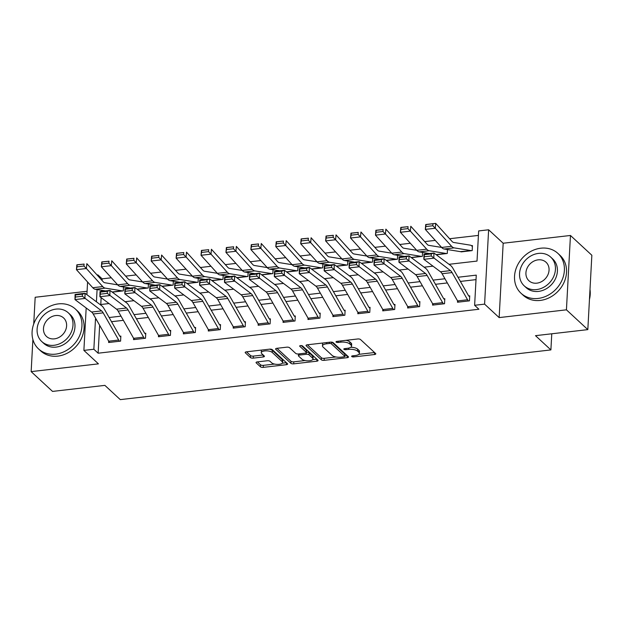 <?xml version="1.0" encoding="UTF-8"?>
<svg xmlns="http://www.w3.org/2000/svg" width="623" height="623" viewBox="0 0 623 623"><rect width="100%" height="100%" fill="white"/><g stroke="black" fill="none" stroke-linecap="round" stroke-linejoin="round"><path stroke-width="0.93" d="M351.761 356.543A1.495 0.561 -176.9 0 0 353.724 356.924L374.509 354.526A2.134 0.802 -176.9 0 0 375.801 353.864A2.134 0.802 -176.9 0 0 375.63 353.521L360.507 339.535A2.134 0.802 -176.9 0 0 357.711 338.982L336.918 341.381A1.495 0.561 -176.9 0 0 336.015 341.848A1.495 0.561 -176.9 0 0 336.14 342.089A1.495 0.561 -176.9 0 0 338.094 342.471L340.789 342.159A6.822 2.57 -176.9 0 1 349.737 343.927L350.998 345.087A6.822 2.57 -176.9 0 1 351.551 346.186A6.822 2.57 -176.9 0 1 347.424 348.304L344.729 348.607A1.495 0.561 -176.9 0 0 343.826 349.075A1.495 0.561 -176.9 0 0 343.951 349.316A1.495 0.561 -176.9 0 0 345.905 349.698L348.6 349.386A6.822 2.57 -176.9 0 1 357.547 351.154L358.809 352.314A6.822 2.57 -176.9 0 1 359.362 353.412A6.822 2.57 -176.9 0 1 355.235 355.531L352.548 355.834A1.495 0.561 -176.9 0 0 351.645 356.301A1.495 0.561 -176.9 0 0 351.761 356.543M257.346 361.893A2.134 0.802 -176.9 0 0 256.053 362.555A2.134 0.802 -176.9 0 0 256.224 362.89L260.469 366.815A2.134 0.802 -176.9 0 0 263.264 367.368L286.354 364.704A2.134 0.802 -176.9 0 0 287.647 364.042A2.134 0.802 -176.9 0 0 287.476 363.7L272.352 349.713A2.134 0.802 -176.9 0 0 269.557 349.16L246.467 351.824A2.134 0.802 -176.9 0 0 245.174 352.486A2.134 0.802 -176.9 0 0 245.345 352.828L250.469 357.571A2.134 0.802 -176.9 0 0 253.273 358.124L263.147 356.979A2.134 0.802 -176.9 0 0 264.44 356.317A2.134 0.802 -176.9 0 0 264.269 355.974L261.73 353.623A5.7 2.149 -176.9 0 1 261.263 352.711A5.7 2.149 -176.9 0 1 265.873 350.866A5.7 2.149 -176.9 0 1 272.196 352.416L282.149 361.628A5.7 2.149 -176.9 0 1 282.608 362.539A5.7 2.149 -176.9 0 1 278.006 364.393A5.7 2.149 -176.9 0 1 271.683 362.835L270.024 361.301A2.134 0.802 -176.9 0 0 267.228 360.748L257.346 361.893M99.641 325.292L98.13 353.202L93.855 349.246L83.887 350.391L86.184 307.98M587.824 329.622L566.432 309.826L570.458 235.471L591.85 255.259L587.824 329.622L535.492 335.665L550.896 349.916L120.278 399.623L104.874 385.372L52.542 391.415L31.15 371.62L98.434 363.855L83.887 350.391M570.458 235.471L503.174 243.235L499.148 317.598L566.432 309.826M499.148 317.598L484.593 304.133L474.625 305.286L476.26 275.14L458.014 277.251M98.13 353.202L478.908 309.249L474.625 305.286M321.328 359.79A2.134 0.802 -176.9 0 0 324.124 360.343L347.213 357.68A2.134 0.802 -176.9 0 0 348.506 357.018A2.134 0.802 -176.9 0 0 348.327 356.675L333.212 342.689A2.134 0.802 -176.9 0 0 330.416 342.136L307.326 344.799A2.134 0.802 -176.9 0 0 306.033 345.461A2.134 0.802 -176.9 0 0 306.204 345.804L321.328 359.79L321.437 357.781A2.134 0.802 -176.9 0 0 324.233 358.334L335.984 356.979M316.788 361.192L293.698 363.855A2.134 0.802 -176.9 0 1 290.894 363.302L275.779 349.316A2.134 0.802 -176.9 0 1 275.607 348.973A2.134 0.802 -176.9 0 1 276.892 348.312L286.775 347.175A2.134 0.802 -176.9 0 1 289.57 347.727L295.707 353.397A2.134 0.802 -176.9 0 0 298.503 353.95L305.06 353.194A2.134 0.802 -176.9 0 0 306.345 352.532A2.134 0.802 -176.9 0 0 306.173 352.19L299.788 346.279A1.495 0.561 -176.9 0 1 299.671 346.045A1.495 0.561 -176.9 0 1 300.878 345.563A1.495 0.561 -176.9 0 1 302.529 345.967L317.901 360.187A2.134 0.802 -176.9 0 1 318.073 360.53A2.134 0.802 -176.9 0 1 316.788 361.192L316.889 359.253M87.088 291.268L35.176 297.264L33.728 323.991M32.887 339.512L31.15 371.62M476.019 279.626L460.389 281.425M447.33 282.935L435.469 284.306M422.41 285.809L410.549 287.18M397.49 288.69L385.629 290.053M372.57 291.564L360.709 292.935M347.65 294.438L335.789 295.808M322.73 297.319L310.877 298.69M297.81 300.193L285.957 301.563M272.897 303.074L261.037 304.437M247.977 305.948L236.117 307.318M223.057 308.821L211.197 310.192M198.137 311.702L186.277 313.073M173.217 314.576L161.357 315.947M148.297 317.457L136.437 318.82M123.377 320.331L111.517 321.702M457.57 300.886L457.492 302.233L469.454 300.847L469.726 295.824L468.73 295.941L469.672 296.813M432.65 303.759L432.572 305.106L444.534 303.728L444.806 298.705L443.81 298.814L444.752 299.694M407.73 306.641L407.652 307.988L419.614 306.602L419.886 301.579L418.89 301.696L419.832 302.568M382.81 309.514L382.732 310.861L394.694 309.483L394.966 304.452L393.97 304.569L394.912 305.441M357.89 312.396L357.812 313.735L369.774 312.357L370.046 307.334L369.05 307.451L369.992 308.323M332.97 315.269L332.892 316.616L344.854 315.23L345.126 310.207L344.13 310.324L345.072 311.196M308.05 318.143L307.972 319.49L319.934 318.112L320.206 313.089L319.21 313.198L320.152 314.078M283.13 321.024L283.052 322.371L295.014 320.985L295.286 315.962L294.29 316.079L295.232 316.951M258.21 323.898L258.132 325.245L270.094 323.867L270.366 318.836L269.37 318.953L270.32 319.825M233.29 326.779L233.212 328.119L245.174 326.74L245.446 321.717L244.45 321.834L245.4 322.706M208.37 329.653L208.292 331L220.254 329.614L220.526 324.591L219.53 324.708L220.48 325.58M183.45 332.526L183.38 333.873L195.342 332.495L195.606 327.472L194.61 327.581L195.56 328.453M158.53 335.408L158.46 336.755L170.422 335.369L170.686 330.346L169.69 330.463L170.64 331.335M133.61 338.281L133.54 339.628L145.502 338.25L145.766 333.219L144.77 333.336L145.72 334.208M108.69 341.163L108.62 342.502L120.582 341.124L120.854 336.101L119.857 336.218L120.8 337.09M478.409 235.408L449.604 238.734M435.259 240.392L424.684 241.615M410.339 243.266L399.764 244.489M385.419 246.147L374.844 247.362M360.499 249.021L349.924 250.244M335.579 251.894L325.004 253.117M310.659 254.776L300.084 255.998M285.739 257.649L275.164 258.872M260.819 260.531L250.244 261.746M235.899 263.404L225.324 264.627M210.979 266.278L200.404 267.501M186.059 269.159L175.484 270.382M161.139 272.033L150.564 273.256M136.219 274.914L125.644 276.129M111.299 277.788L102.156 278.839L102.071 280.498M101.541 290.302L101.479 291.393M101.144 297.654L100.77 304.507M460.233 251.614L472.179 250.61L472.452 245.587L471.455 245.696A7.601 2.913 83.4 0 0 470.513 245.189L453.684 242.472A10.864 4.159 -96.6 0 1 452.041 241.428L435.703 223.377L435.282 228.244L451.613 246.295A16.291 6.238 83.4 0 0 454.081 247.861L470.91 250.578A2.173 0.833 -96.6 0 1 471.183 250.726L461.215 251.871A2.173 0.833 -96.6 0 0 460.942 251.731L444.113 249.013A16.291 6.238 83.4 0 1 441.645 247.448L425.314 229.396L425.735 224.529L435.703 223.377L426.007 224.599L425.836 226.546L432.814 225.744L432.985 223.797M447.47 249.55L447.259 253.483L436.256 254.752M422.55 252.432L422.339 256.365L411.336 257.634M397.63 255.305L397.419 259.238L386.416 260.507M372.71 258.179L372.499 262.112L361.496 263.381M347.79 261.06L347.579 264.993L336.576 266.262M322.87 263.934L322.659 267.867L311.656 269.136M297.95 266.815L297.739 270.748L286.736 272.017M273.03 269.689L272.819 273.622L261.816 274.891M248.11 272.562L247.899 276.495L236.896 277.765M223.19 275.444L222.979 279.377L211.976 280.646M198.27 278.317L198.059 282.25L187.064 283.52M173.35 281.199L173.139 285.132L162.144 286.401M148.43 284.072L148.219 288.005L137.224 289.274M123.51 286.946L123.299 290.879L112.304 292.148M550.896 349.916L551.768 333.78M97.071 274.977L97.881 274.883L97.827 275.81M102.156 278.839L97.881 274.883M449.019 264.308L477.023 261.076L478.659 230.931L488.627 229.778L484.593 304.133M503.174 243.235L488.627 229.778M86.901 294.671L87.586 282.001M96.074 319.031L95.483 319.101L93.855 349.246M444.954 278.754L433.094 280.124M420.034 281.635L408.174 283.006M395.114 284.509L383.254 285.879M370.194 287.39L358.334 288.753M345.274 290.263L333.414 291.634M320.354 293.137L308.494 294.508M295.434 296.018L283.574 297.389M270.514 298.892L258.654 300.263M245.594 301.773L233.734 303.136M220.674 304.647L208.814 306.018M195.754 307.521L183.894 308.891M170.834 310.402L158.974 311.773M145.914 313.276L134.054 314.646M120.994 316.149L109.134 317.52M100.147 304.577L109.025 303.557M125.067 301.703L133.945 300.675M149.987 298.83L158.865 297.802M174.907 295.948L183.785 294.92M199.827 293.075L208.705 292.047M224.747 290.193L233.625 289.173M249.659 287.32L258.545 286.292M274.579 284.446L283.465 283.418M299.499 281.565L308.385 280.537M324.419 278.691L333.305 277.663M349.339 275.81L358.225 274.79M374.259 272.936L383.145 271.908M399.179 270.063L408.065 269.035M424.099 267.181L432.985 266.153M97.087 289.578L96.425 301.797M96.814 320.323L95.483 319.101M359.362 353.412L359.471 351.403A6.822 2.57 -176.9 0 0 358.918 350.305L358.809 352.314M350.788 347.276A6.822 2.57 -176.9 0 1 357.657 349.145L358.918 350.305M351.551 346.186L351.66 344.176A6.822 2.57 -176.9 0 0 351.107 343.078L350.998 345.087M345.96 340.337A6.822 2.57 -176.9 0 1 349.846 341.918L351.107 343.078M358.817 354.339L374.548 352.525M307.396 344.792L321.437 357.781M344.807 355.959L347.252 355.678M343.888 356.839A1.495 0.561 -176.9 0 0 344.784 356.372A1.495 0.561 -176.9 0 0 344.667 356.138L331.397 343.857A1.495 0.561 -176.9 0 0 329.435 343.468L326.6 343.803A6.822 2.57 -176.9 0 0 322.473 345.913A6.822 2.57 -176.9 0 0 323.026 347.011L332.098 355.398A6.822 2.57 -176.9 0 0 341.046 357.166L343.888 356.839M344.784 356.372L344.893 354.362A1.495 0.561 -176.9 0 0 344.776 354.129L344.667 356.138M331.849 342.167L344.776 354.129M323.127 342.977A6.822 2.57 -176.9 0 0 322.582 343.904L322.473 345.913M316.819 359.191L312.645 359.673M305.052 360.546L293.807 361.846L293.698 363.855M276.962 348.304L291.003 361.293A2.134 0.802 -176.9 0 0 293.807 361.846M306.345 352.532L306.454 350.523A2.134 0.802 -176.9 0 0 306.282 350.181L301.306 345.57M302.069 359.284A5.7 2.149 -176.9 0 0 308.393 360.842A5.7 2.149 -176.9 0 0 312.995 358.988A5.7 2.149 -176.9 0 0 312.536 358.077L309.031 354.83A2.134 0.802 -176.9 0 0 306.236 354.277L299.679 355.032A2.134 0.802 -176.9 0 0 298.386 355.694A2.134 0.802 -176.9 0 0 298.557 356.037L302.069 359.284M312.995 358.988L313.104 356.979A5.7 2.149 -176.9 0 0 312.645 356.068L312.536 358.077M306.36 352.268A2.134 0.802 -176.9 0 1 309.14 352.82L312.645 356.068M282.608 362.539L282.717 360.53A5.7 2.149 -176.9 0 0 282.258 359.619L282.149 361.628M269.455 349.168A5.7 2.149 -176.9 0 1 272.306 350.406L282.258 359.619M261.676 350.071A5.7 2.149 -176.9 0 0 261.372 350.702L261.263 352.711M246.537 351.816L250.578 355.562A2.134 0.802 -176.9 0 0 253.382 356.107L263.186 354.978M257.416 361.877L260.578 364.805A2.134 0.802 -176.9 0 0 263.373 365.358L274.533 364.073M282.312 363.17L286.393 362.703M472.398 246.568L471.455 245.696M432.814 225.744L435.282 228.244L425.314 229.396L425.836 226.546M457.594 300.925L467.562 299.772A7.601 2.913 -96.6 0 0 468.457 300.964L458.489 302.116A7.601 2.913 -96.6 0 1 457.594 300.925L442.089 273.731A10.864 4.159 83.4 0 0 440.492 271.776L423.85 259.324L423.967 254.168L433.935 253.016L450.577 265.468A16.291 6.238 -96.6 0 1 452.968 268.404L468.473 295.598A2.173 0.833 83.4 0 0 468.73 295.941M431.287 253.896L433.935 253.016L433.818 258.171L423.85 259.324L424.263 256.762L431.241 255.96L431.287 253.896L424.31 254.706L424.263 256.762M467.562 299.772L452.057 272.578A10.864 4.159 83.4 0 0 450.46 270.623L431.241 255.96M424.31 254.706L423.967 254.168M441.621 247.424L428.764 245.345A10.864 4.159 -96.6 0 1 427.121 244.302L410.783 226.258L410.362 231.125L426.693 249.177A16.291 6.238 83.4 0 0 429.161 250.734L445.99 253.452A2.173 0.833 -96.6 0 1 446.263 253.6L436.295 254.752A2.173 0.833 -96.6 0 0 436.069 254.612L445.99 253.452M407.894 228.618L408.065 226.671L401.087 227.481L400.916 229.428L407.894 228.618L410.362 231.125L400.394 232.278L416.725 250.321A16.291 6.238 83.4 0 0 419.193 251.887L429.426 253.538M400.916 229.428L400.394 232.278L400.815 227.403L408.065 226.671M416.701 250.298L403.844 248.227A10.864 4.159 -96.6 0 1 402.201 247.183L385.863 229.132L385.442 233.999L401.773 252.05A16.291 6.238 83.4 0 0 404.241 253.616L421.07 256.333A2.173 0.833 -96.6 0 1 421.343 256.474L411.375 257.626A2.173 0.833 -96.6 0 0 411.157 257.494L421.07 256.333M382.974 231.499L383.145 229.552L376.167 230.354L375.996 232.301L382.974 231.499L385.442 233.999L375.474 235.151L391.805 253.203A16.291 6.238 83.4 0 0 394.273 254.76L404.506 256.419M375.996 232.301L375.474 235.151L375.895 230.284L383.145 229.552M391.781 253.179L378.924 251.1A10.864 4.159 -96.6 0 1 377.281 250.057L360.943 232.005L360.522 236.88L376.853 254.924A16.291 6.238 83.4 0 0 379.321 256.489L396.15 259.207A2.173 0.833 -96.6 0 1 396.423 259.355L386.455 260.507A2.173 0.833 -96.6 0 0 386.237 260.367M358.054 234.373L358.225 232.426L351.247 233.236L351.076 235.183L358.054 234.373L360.522 236.88L350.554 238.025L366.885 256.076A16.291 6.238 83.4 0 0 369.353 257.642L379.586 259.293M351.076 235.183L350.554 238.025L350.975 233.158L358.225 232.426M432.674 303.806L442.642 302.653A7.601 2.913 -96.6 0 0 443.537 303.845L433.569 304.99A7.601 2.913 -96.6 0 1 432.674 303.806L417.169 276.604A10.864 4.159 83.4 0 0 415.572 274.65L398.93 262.197L399.047 257.042L409.015 255.897L425.657 268.342A16.291 6.238 -96.6 0 1 428.048 271.285L443.553 298.479A2.173 0.833 83.4 0 0 443.81 298.814M406.367 256.777L409.015 255.897L408.898 261.045L398.93 262.197L399.343 259.643L406.321 258.833L406.367 256.777L399.39 257.579L399.343 259.643M442.642 302.653L427.137 275.459A10.864 4.159 83.4 0 0 425.54 273.497L406.321 258.833M399.39 257.579L399.047 257.042M407.754 306.68L417.721 305.527A7.601 2.913 -96.6 0 0 418.617 306.718L408.649 307.871A7.601 2.913 -96.6 0 1 407.754 306.68L392.249 279.486A10.864 4.159 83.4 0 0 390.652 277.523L374.01 265.079L374.127 259.923L384.095 258.771L400.737 271.223A16.291 6.238 -96.6 0 1 403.128 274.159L418.633 301.353A2.173 0.833 83.4 0 0 418.89 301.696M381.447 259.651L384.095 258.771L383.978 263.926L374.01 265.079L374.423 262.517L381.401 261.715L381.447 259.651L374.47 260.461L374.423 262.517M417.721 305.527L402.217 278.333A10.864 4.159 83.4 0 0 400.62 276.378L381.401 261.715M374.47 260.461L374.127 259.923M382.834 309.553L392.802 308.408A7.601 2.913 -96.6 0 0 393.697 309.592L383.729 310.745A7.601 2.913 -96.6 0 1 382.834 309.553L367.329 282.359A10.864 4.159 83.4 0 0 365.732 280.405L349.09 267.952L349.207 262.797L359.175 261.644L375.817 274.097A16.291 6.238 -96.6 0 1 378.208 277.033L393.713 304.234A2.173 0.833 83.4 0 0 393.97 304.569M356.527 262.524L359.175 261.644L359.058 266.8L349.09 267.952L349.503 265.398L356.481 264.588L356.527 262.524L349.55 263.334L349.503 265.398M392.802 308.408L377.297 281.207A10.864 4.159 83.4 0 0 375.7 279.252L356.481 264.588M349.55 263.334L349.207 262.797M366.861 256.053L354.004 253.974A10.864 4.159 -96.6 0 1 352.361 252.938L336.023 234.887L335.602 239.754L351.933 257.805A16.291 6.238 83.4 0 0 354.401 259.363L371.23 262.081A2.173 0.833 -96.6 0 1 371.503 262.228L361.535 263.381A2.173 0.833 -96.6 0 0 361.317 263.249M333.134 237.254L333.305 235.307L326.327 236.109L326.156 238.056L333.134 237.254L335.602 239.754L325.634 240.906L341.965 258.958A16.291 6.238 83.4 0 0 344.433 260.515L354.666 262.166M326.156 238.056L325.634 240.906L326.055 236.039L333.305 235.307M357.914 312.435L367.882 311.282A7.601 2.913 -96.6 0 0 368.777 312.473L358.809 313.626A7.601 2.913 -96.6 0 1 357.914 312.435L342.409 285.241A10.864 4.159 83.4 0 0 340.812 283.278L324.17 270.826L324.287 265.678L334.255 264.526L350.897 276.978A16.291 6.238 -96.6 0 1 353.288 279.914L368.793 307.108A2.173 0.833 83.4 0 0 369.05 307.451M331.607 265.406L334.255 264.526L334.138 269.681L324.17 270.826L324.583 268.272L331.561 267.469L331.607 265.406L324.63 266.208L324.583 268.272M367.882 311.282L352.377 284.088A10.864 4.159 83.4 0 0 350.78 282.126L331.561 267.469M324.63 266.208L324.287 265.678M589.459 299.39A27.155 22.911 -47.2 0 0 589.997 289.43M538.101 298.44A27.155 22.911 -47.2 0 0 562.008 280.171A27.155 22.911 -47.2 0 0 557.897 253.39A27.155 22.911 -47.2 0 0 540.819 248.203A27.155 22.911 -47.2 0 0 516.911 266.473A27.155 22.911 -47.2 0 0 521.023 293.254A27.155 22.911 -47.2 0 0 538.101 298.44M521.023 293.254L523.156 295.232A27.155 22.911 -47.2 0 0 540.234 300.426A27.155 22.911 -47.2 0 0 564.15 282.157A27.155 22.911 -47.2 0 0 560.038 255.368L557.897 253.39M550.763 257.151L552.733 258.973A19.547 16.494 132.8 0 1 555.693 278.255A19.547 16.494 132.8 0 1 538.482 291.408A19.547 16.494 132.8 0 1 526.186 287.67L524.216 285.856A19.547 16.494 -47.2 0 0 536.512 289.586A19.547 16.494 -47.2 0 0 553.722 276.433A19.547 16.494 -47.2 0 0 550.763 257.151A19.547 16.494 -47.2 0 0 538.467 253.413A19.547 16.494 -47.2 0 0 521.256 266.566A19.547 16.494 -47.2 0 0 524.216 285.856M538.124 259.846A12.6 10.63 -47.2 0 0 527.027 268.326A12.6 10.63 -47.2 0 0 528.935 280.747A12.6 10.63 -47.2 0 0 536.862 283.161A12.6 10.63 -47.2 0 0 547.952 274.681A12.6 10.63 -47.2 0 0 546.044 262.252A12.6 10.63 -47.2 0 0 538.124 259.846M55.649 354.137A27.155 22.911 -47.2 0 0 79.557 335.867A27.155 22.911 -47.2 0 0 75.453 309.086A27.155 22.911 -47.2 0 0 58.375 303.892A27.155 22.911 -47.2 0 0 34.46 322.161A27.155 22.911 -47.2 0 0 38.571 348.95A27.155 22.911 -47.2 0 0 55.649 354.137M38.571 348.95L40.713 350.928A27.155 22.911 -47.2 0 0 57.791 356.115A27.155 22.911 -47.2 0 0 81.699 337.845A27.155 22.911 -47.2 0 0 77.587 311.064L75.453 309.086M68.32 312.847L70.29 314.662A19.547 16.494 132.8 0 1 73.249 333.951A19.547 16.494 132.8 0 1 56.031 347.104A19.547 16.494 132.8 0 1 43.735 343.366L41.764 341.544A19.547 16.494 -47.2 0 0 54.061 345.282A19.547 16.494 -47.2 0 0 71.279 332.129A19.547 16.494 -47.2 0 0 68.32 312.847A19.547 16.494 -47.2 0 0 56.023 309.109A19.547 16.494 -47.2 0 0 38.805 322.262A19.547 16.494 -47.2 0 0 41.764 341.544M55.673 315.542A12.6 10.63 -47.2 0 0 44.583 324.015A12.6 10.63 -47.2 0 0 46.484 336.443A12.6 10.63 -47.2 0 0 54.411 338.85A12.6 10.63 -47.2 0 0 65.508 330.377A12.6 10.63 -47.2 0 0 63.601 317.948A12.6 10.63 -47.2 0 0 55.673 315.542M341.941 258.927L329.084 256.855A10.864 4.159 -96.6 0 1 327.441 255.812L311.103 237.76L310.682 242.627L327.013 260.679A16.291 6.238 83.4 0 0 329.481 262.244L346.31 264.962A2.173 0.833 -96.6 0 1 346.583 265.11L336.615 266.255A2.173 0.833 -96.6 0 0 336.397 266.122M308.214 240.128L308.385 238.181L301.407 238.983L301.236 240.93L308.214 240.128L310.682 242.627L300.714 243.78L317.045 261.831A16.291 6.238 83.4 0 0 319.513 263.397L329.746 265.048M301.236 240.93L300.714 243.78L301.135 238.913L308.385 238.181M327.013 260.679L317.045 261.831L304.164 259.729A10.864 4.159 -96.6 0 1 302.521 258.685L286.183 240.642L285.762 245.509L302.093 263.56A16.291 6.238 83.4 0 0 304.561 265.118L321.39 267.835A2.173 0.833 -96.6 0 1 321.663 267.983L311.695 269.136A2.173 0.833 -96.6 0 0 311.477 268.996L321.39 267.835M283.294 243.001L283.465 241.054L276.487 241.864L276.316 243.811L283.294 243.001L285.762 245.509L275.794 246.661L292.125 264.705A16.291 6.238 83.4 0 0 294.593 266.27L304.826 267.921M276.316 243.811L275.794 246.661L276.215 241.786L283.465 241.054M302.093 263.56L292.125 264.705L279.244 262.61A10.864 4.159 -96.6 0 1 277.601 261.567L261.263 243.515L260.842 248.382L277.173 266.434A16.291 6.238 83.4 0 0 279.641 267.999L296.47 270.717A2.173 0.833 -96.6 0 1 296.743 270.857L286.775 272.01A2.173 0.833 -96.6 0 0 286.557 271.877L296.47 270.717M258.374 245.883L258.545 243.936L251.567 244.738L251.396 246.685L258.374 245.883L260.842 248.382L250.874 249.535L267.205 267.586A16.291 6.238 83.4 0 0 269.673 269.144L279.906 270.803M251.396 246.685L250.874 249.535L251.295 244.668L258.545 243.936M277.173 266.434L267.205 267.586L254.324 265.484A10.864 4.159 -96.6 0 1 252.681 264.44L236.343 246.389L235.922 251.264L252.253 269.307A16.291 6.238 83.4 0 0 254.721 270.873L271.55 273.59A2.173 0.833 -96.6 0 1 271.823 273.738L261.855 274.883A2.173 0.833 -96.6 0 0 261.637 274.751L271.55 273.59M233.454 248.756L233.625 246.809L226.647 247.619L226.476 249.566L233.454 248.756L235.922 251.264L225.954 252.408L242.285 270.46A16.291 6.238 83.4 0 0 244.753 272.025L254.986 273.676M226.476 249.566L225.954 252.408L226.375 247.541L233.625 246.809M242.261 270.437L229.404 268.357A10.864 4.159 -96.6 0 1 227.761 267.322L211.423 249.27L211.002 254.137L227.333 272.189A16.291 6.238 83.4 0 0 229.801 273.746L246.63 276.464A2.173 0.833 -96.6 0 1 246.903 276.612L236.935 277.765A2.173 0.833 -96.6 0 0 236.717 277.632L246.63 276.464M208.534 251.637L208.705 249.691L201.727 250.493L201.556 252.44L208.534 251.637L211.002 254.137L201.034 255.29L217.365 273.341A16.291 6.238 83.4 0 0 219.833 274.899L230.066 276.55M201.556 252.44L201.034 255.29L201.455 250.423L208.705 249.691M332.994 315.308L342.962 314.156A7.601 2.913 -96.6 0 0 343.857 315.347L333.889 316.5A7.601 2.913 -96.6 0 1 332.994 315.308L317.489 288.114A10.864 4.159 83.4 0 0 315.892 286.152L299.25 273.707L299.367 268.552L309.335 267.399L325.977 279.852A16.291 6.238 -96.6 0 1 328.368 282.787L343.873 309.981A2.173 0.833 83.4 0 0 344.13 310.324M306.687 268.279L309.335 267.399L309.218 272.555L299.25 273.707L299.663 271.145L306.641 270.343L306.687 268.279L299.71 269.089L299.663 271.145M342.962 314.156L327.457 286.962A10.864 4.159 83.4 0 0 325.86 285.007L306.641 270.343M299.71 269.089L299.367 268.552M308.074 318.189L318.041 317.037A7.601 2.913 -96.6 0 0 318.937 318.228L308.969 319.373A7.601 2.913 -96.6 0 1 308.074 318.189L292.569 290.988A10.864 4.159 83.4 0 0 290.972 289.033L274.33 276.581L274.447 271.426L284.415 270.281L301.057 282.725A16.291 6.238 -96.6 0 1 303.448 285.669L318.953 312.863A2.173 0.833 83.4 0 0 319.21 313.198M281.767 271.161L284.415 270.281L284.298 275.428L274.33 276.581L274.743 274.027L281.721 273.217L281.767 271.161L274.79 271.963L274.743 274.027M318.041 317.037L302.537 289.843A10.864 4.159 83.4 0 0 300.94 287.881L281.721 273.217M274.79 271.963L274.447 271.426M283.154 321.063L293.122 319.911A7.601 2.913 -96.6 0 0 294.017 321.102L284.049 322.255A7.601 2.913 -96.6 0 1 283.154 321.063L267.649 293.869A10.864 4.159 83.4 0 0 266.052 291.907L249.41 279.462L249.527 274.307L259.495 273.154L276.137 285.607A16.291 6.238 -96.6 0 1 278.528 288.542L294.033 315.736A2.173 0.833 83.4 0 0 294.29 316.079M256.847 274.034L259.495 273.154L259.378 278.31L249.41 279.462L249.823 276.9L256.801 276.098L256.847 274.034L249.87 274.844L249.823 276.9M293.122 319.911L277.617 292.717A10.864 4.159 83.4 0 0 276.02 290.762L256.801 276.098M249.87 274.844L249.527 274.307M258.234 323.937L268.202 322.792A7.601 2.913 -96.6 0 0 269.097 323.976L259.129 325.128A7.601 2.913 -96.6 0 1 258.234 323.937L242.729 296.743A10.864 4.159 83.4 0 0 241.132 294.788L224.49 282.336L224.607 277.18L234.575 276.028L251.217 288.48A16.291 6.238 -96.6 0 1 253.608 291.416L269.113 318.618A2.173 0.833 83.4 0 0 269.37 318.953M231.927 276.908L234.575 276.028L234.458 281.183L224.49 282.336L224.903 279.782L231.881 278.972L231.927 276.908L224.95 277.718L224.903 279.782M268.202 322.792L252.697 295.59A10.864 4.159 83.4 0 0 251.1 293.635L231.881 278.972M224.95 277.718L224.607 277.18M233.314 326.818L243.281 325.665A7.601 2.913 -96.6 0 0 244.177 326.857L234.209 328.01A7.601 2.913 -96.6 0 1 233.314 326.818L217.809 299.624A10.864 4.159 83.4 0 0 216.212 297.662L199.57 285.209L199.695 280.062L209.663 278.909L226.297 291.362A16.291 6.238 -96.6 0 1 228.688 294.297L244.193 321.491A2.173 0.833 83.4 0 0 244.45 321.834M207.007 279.789L209.663 278.909L209.538 284.065L199.57 285.209L199.983 282.655L206.961 281.853L207.007 279.789L200.03 280.591L199.983 282.655M243.281 325.665L227.777 298.472A10.864 4.159 83.4 0 0 226.18 296.509L206.961 281.853M200.03 280.591L199.695 280.062M217.341 273.31L204.484 271.239A10.864 4.159 -96.6 0 1 202.841 270.195L186.503 252.144L186.082 257.011L202.413 275.062A16.291 6.238 83.4 0 0 204.881 276.628L221.718 279.345A2.173 0.833 -96.6 0 1 221.983 279.493L212.015 280.638A2.173 0.833 -96.6 0 0 211.797 280.506L221.718 279.345M183.614 254.511L183.785 252.564L176.807 253.366L176.636 255.313L183.614 254.511L186.082 257.011L176.114 258.163L192.445 276.215A16.291 6.238 83.4 0 0 194.913 277.78L205.146 279.431M176.636 255.313L176.114 258.163L176.535 253.296L183.785 252.564M208.394 329.692L218.362 328.539A7.601 2.913 -96.6 0 0 219.257 329.731L209.289 330.883A7.601 2.913 -96.6 0 1 208.394 329.692L192.889 302.498A10.864 4.159 83.4 0 0 191.292 300.535L174.658 288.091L174.775 282.935L184.743 281.783L201.377 294.235A16.291 6.238 -96.6 0 1 203.768 297.171L219.273 324.365A2.173 0.833 83.4 0 0 219.53 324.708M182.087 282.663L184.743 281.783L184.618 286.938L174.658 288.091L175.063 285.529L182.041 284.727L182.087 282.663L175.11 283.473L175.063 285.529M218.362 328.539L202.857 301.345A10.864 4.159 83.4 0 0 201.26 299.39L182.041 284.727M175.11 283.473L174.775 282.935M192.421 276.191L179.564 274.112A10.864 4.159 -96.6 0 1 177.921 273.069L161.583 255.025L161.162 259.892L177.493 277.944A16.291 6.238 83.4 0 0 179.961 279.501L196.798 282.219A2.173 0.833 -96.6 0 1 197.063 282.367L187.095 283.52A2.173 0.833 -96.6 0 0 186.877 283.379L196.798 282.219M158.694 257.385L158.865 255.438L151.887 256.248L151.716 258.195L158.694 257.385L161.162 259.892L151.194 261.045L167.525 279.088A16.291 6.238 83.4 0 0 169.993 280.654L180.226 282.305M151.716 258.195L151.194 261.045L151.615 256.17L158.865 255.438M183.474 332.573L193.442 331.42A7.601 2.913 -96.6 0 0 194.345 332.612L184.377 333.757A7.601 2.913 -96.6 0 1 183.474 332.573L167.969 305.371A10.864 4.159 83.4 0 0 166.372 303.417L149.738 290.964L149.855 285.809L159.823 284.664L176.457 297.109A16.291 6.238 -96.6 0 1 178.848 300.052L194.353 327.246A2.173 0.833 83.4 0 0 194.61 327.581M157.167 285.544L159.823 284.664L159.706 289.812L149.738 290.964L150.143 288.41L157.121 287.6L157.167 285.544L150.19 286.346L150.143 288.41M193.442 331.42L177.937 304.226A10.864 4.159 83.4 0 0 176.34 302.264L157.121 287.6M150.19 286.346L149.855 285.809M167.501 279.065L154.644 276.994A10.864 4.159 -96.6 0 1 153.001 275.95L136.671 257.899L136.242 262.766L152.573 280.817A16.291 6.238 83.4 0 0 155.041 282.383L171.878 285.1A2.173 0.833 -96.6 0 1 172.143 285.241L162.175 286.393A2.173 0.833 -96.6 0 0 161.957 286.261M133.774 260.266L133.945 258.319L126.967 259.121L126.796 261.068L133.774 260.266L136.242 262.766L126.274 263.918L142.605 281.97A16.291 6.238 83.4 0 0 145.073 283.527L155.306 285.178M126.796 261.068L126.274 263.918L126.703 259.051L133.945 258.319M158.554 335.447L168.522 334.294A7.601 2.913 -96.6 0 0 169.425 335.486L159.457 336.638A7.601 2.913 -96.6 0 1 158.554 335.447L143.049 308.253A10.864 4.159 83.4 0 0 141.452 306.29L124.818 293.846L124.935 288.69L134.903 287.538L151.537 299.99A16.291 6.238 -96.6 0 1 153.928 302.926L169.433 330.12A2.173 0.833 83.4 0 0 169.69 330.463M132.247 288.418L134.903 287.538L134.786 292.693L124.818 293.846L125.223 291.284L132.201 290.482L132.247 288.418L125.27 289.228L125.223 291.284M168.522 334.294L153.017 307.1A10.864 4.159 83.4 0 0 151.42 305.145L132.201 290.482M125.27 289.228L124.935 288.69M142.581 281.946L129.724 279.867A10.864 4.159 -96.6 0 1 128.081 278.824L111.751 260.772L111.322 265.647L127.653 283.691A16.291 6.238 83.4 0 0 130.121 285.256L146.958 287.974A2.173 0.833 -96.6 0 1 147.223 288.122L137.255 289.267A2.173 0.833 -96.6 0 0 137.037 289.134M108.854 263.14L109.025 261.193L102.047 262.003L101.876 263.95L108.854 263.14L111.322 265.647L101.354 266.792L117.685 284.843A16.291 6.238 83.4 0 0 120.153 286.409L130.386 288.06M101.876 263.95L101.354 266.792L101.783 261.925L109.025 261.193M133.633 338.32L143.602 337.175A7.601 2.913 -96.6 0 0 144.505 338.359L134.537 339.512A7.601 2.913 -96.6 0 1 133.633 338.32L118.129 311.126A10.864 4.159 83.4 0 0 116.532 309.172L99.898 296.719L100.015 291.564L109.983 290.411L126.617 302.864A16.291 6.238 -96.6 0 1 129.008 305.8L144.513 333.001A2.173 0.833 83.4 0 0 144.77 333.336M107.327 291.291L109.983 290.411L109.866 295.567L99.898 296.719L100.303 294.165L107.281 293.355L107.327 291.291L100.35 292.101L100.303 294.165M143.602 337.175L128.097 309.974A10.864 4.159 83.4 0 0 126.5 308.019L107.281 293.355M100.35 292.101L100.015 291.564M127.653 283.691L117.685 284.843L104.804 282.741A10.864 4.159 -96.6 0 1 103.161 281.705L86.831 263.654L86.402 268.521L102.733 286.572A16.291 6.238 83.4 0 0 105.201 288.13L122.038 290.848A2.173 0.833 -96.6 0 1 122.303 290.996L112.335 292.148A2.173 0.833 -96.6 0 0 112.117 292.016M83.934 266.021L84.105 264.074L77.127 264.876L76.956 266.823L83.934 266.021L86.402 268.521L76.434 269.673L92.765 287.725A16.291 6.238 83.4 0 0 95.233 289.282L105.466 290.933M76.956 266.823L76.434 269.673L76.863 264.806L84.105 264.074M108.713 341.202L118.682 340.049A7.601 2.913 -96.6 0 0 119.585 341.24L109.617 342.393A7.601 2.913 -96.6 0 1 108.713 341.202L93.209 314.008A10.864 4.159 83.4 0 0 91.612 312.045L74.978 299.593L75.095 294.445L85.063 293.293L101.697 305.745A16.291 6.238 -96.6 0 1 104.088 308.681L119.593 335.875A2.173 0.833 83.4 0 0 119.857 336.218M82.407 294.173L85.063 293.293L84.946 298.448L74.978 299.593L75.383 297.039L82.361 296.236L82.407 294.173L75.43 294.975L75.383 297.039M118.682 340.049L103.177 312.855A10.864 4.159 83.4 0 0 101.58 310.893L82.361 296.236M75.43 294.975L75.095 294.445M353.786 355.694L353.724 356.924M338.164 341.24L338.094 342.471M345.975 348.467L345.905 349.698M357.657 349.145L357.547 351.154M348.67 348.093L348.6 349.386M349.846 341.918L349.737 343.927M340.851 340.929L340.789 342.159M374.618 352.587L374.509 354.526M306.243 345.142L306.204 345.804M347.323 355.741L347.213 357.68M324.233 358.334L324.124 360.343M331.491 342.128L331.397 343.857M329.505 342.237L329.435 343.468M326.662 342.564L326.6 343.803M291.003 361.293L290.894 363.302M275.81 348.654L275.779 349.316M306.282 350.181L306.173 352.19M299.819 345.82L299.788 346.279M309.14 352.82L309.031 354.83M306.321 352.634L306.236 354.277M299.741 353.802L299.679 355.032M272.306 350.406L272.196 352.416M263.256 355.04L263.147 356.979M253.382 356.107L253.273 358.124M250.578 355.562L250.469 357.571M245.384 352.166L245.345 352.828M286.463 362.765L286.354 364.704M263.373 365.358L263.264 367.368M260.578 364.805L260.469 366.815M256.263 362.228L256.224 362.89M451.613 246.295L441.645 247.448M454.081 247.861L444.113 249.013M470.91 250.578L460.942 251.731M442.089 273.731L452.057 272.578M440.492 271.776L450.46 270.623M426.693 249.177L416.725 250.321M429.161 250.734L419.193 251.887M401.773 252.05L391.805 253.203M404.241 253.616L394.273 254.76M376.853 254.924L366.885 256.076M379.321 256.489L369.353 257.642M396.15 259.207L386.213 260.352M417.169 276.604L427.137 275.459M415.572 274.65L425.54 273.497M392.249 279.486L402.217 278.333M390.652 277.523L400.62 276.378M367.329 282.359L377.297 281.207M365.732 280.405L375.7 279.252M351.933 257.805L341.965 258.958M354.401 259.363L344.433 260.515M371.23 262.081L361.293 263.233M342.409 285.241L352.377 284.088M340.812 283.278L350.78 282.126M329.481 262.244L319.513 263.397M346.31 264.962L336.373 266.107M304.561 265.118L294.593 266.27M279.641 267.999L269.673 269.144M252.253 269.307L242.285 270.46M254.721 270.873L244.753 272.025M227.333 272.189L217.365 273.341M229.801 273.746L219.833 274.899M317.489 288.114L327.457 286.962M315.892 286.152L325.86 285.007M292.569 290.988L302.537 289.843M290.972 289.033L300.94 287.881M267.649 293.869L277.617 292.717M266.052 291.907L276.02 290.762M242.729 296.743L252.697 295.59M241.132 294.788L251.1 293.635M217.809 299.624L227.777 298.472M216.212 297.662L226.18 296.509M202.413 275.062L192.445 276.215M204.881 276.628L194.913 277.78M192.889 302.498L202.857 301.345M191.292 300.535L201.26 299.39M177.493 277.944L167.525 279.088M179.961 279.501L169.993 280.654M167.969 305.371L177.937 304.226M166.372 303.417L176.34 302.264M152.573 280.817L142.605 281.97M155.041 282.383L145.073 283.527M171.878 285.1L161.933 286.245M143.049 308.253L153.017 307.1M141.452 306.29L151.42 305.145M130.121 285.256L120.153 286.409M146.958 287.974L137.013 289.119M118.129 311.126L128.097 309.974M116.532 309.172L126.5 308.019M102.733 286.572L92.765 287.725M105.201 288.13L95.233 289.282M122.038 290.848L112.093 292M93.209 314.008L103.177 312.855M91.612 312.045L101.58 310.893M298.487 353.95L298.386 355.694"/></g></svg>
